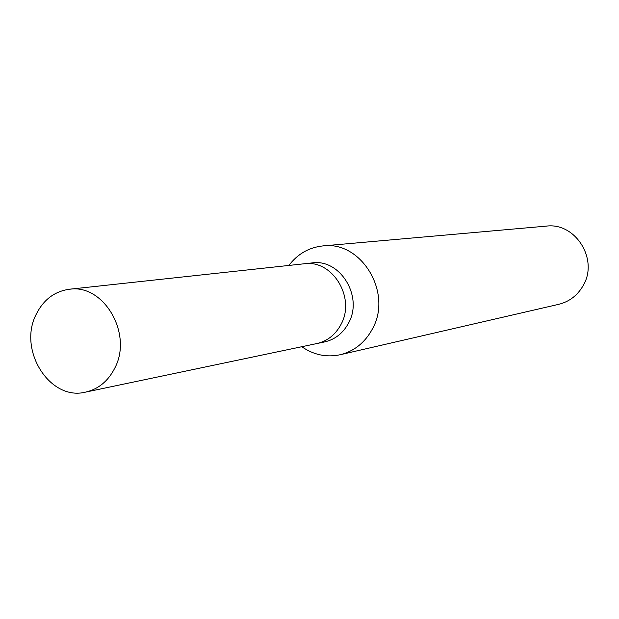 <?xml version="1.0" encoding="UTF-8"?>
<svg xmlns="http://www.w3.org/2000/svg" width="619" height="619" viewBox="0 0 619 619"><rect width="100%" height="100%" fill="white"/><g stroke="black" fill="none" stroke-linecap="round" stroke-linejoin="round"><path stroke-width="0.93" d="M316.433 343.646L324.58 341.936C335.041 339.514 343.011 333.277 348.482 323.211C363.601 296.803 340.179 258.433 312.03 262.928L303.759 263.826M304.107 263.787C332.473 259.26 356.095 298.01 340.868 324.673C335.351 334.833 327.327 341.131 316.781 343.568C327.327 341.131 335.351 334.833 340.868 324.681C356.095 298.01 332.473 259.253 304.107 263.787L69.282 289.266C54.464 291.379 43.407 299.782 36.119 314.491C17.649 350.075 49.899 401.344 85.615 392.106C98.429 389.134 108.147 381.134 114.778 368.119C133.108 333.904 103.737 283.61 69.282 289.266M301.786 346.717C313.686 354.935 326.468 357.612 340.141 354.749C354.153 351.244 364.862 342.733 372.259 329.215C393.065 293.127 361.457 240.52 322.855 245.921C308.966 247.43 297.638 253.937 288.872 265.443M340.141 354.749L558.709 304.331C569.325 301.677 577.45 295.48 583.09 285.715C598.929 259.678 575.531 222.159 546.291 226.128L322.855 245.921M316.781 343.568L85.615 392.106"/></g></svg>
